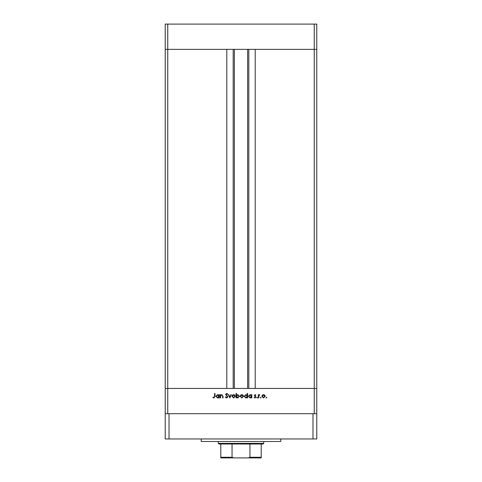 <?xml version="1.0" encoding="UTF-8"?>
<svg xmlns="http://www.w3.org/2000/svg" width="482" height="482" viewBox="0 0 482 482"><rect width="100%" height="100%" fill="white"/><g stroke="black" fill="none" stroke-linecap="round" stroke-linejoin="round"><path stroke-width="0.72" d="M314.246 413.701L314.246 388.444L165.23 388.444L165.23 438.957L316.77 438.957L316.77 388.444L314.246 388.444L316.77 388.444L316.77 49.357L255.207 49.357L255.207 388.444L314.246 388.444L314.246 49.357L316.77 49.357L316.77 24.1L165.23 24.1L165.23 49.357L314.246 49.357L314.246 24.1M167.754 413.701L167.754 388.444L165.23 388.444L165.23 49.357L167.754 49.357L167.754 388.444L226.793 388.444L226.793 49.357L167.754 49.357L167.754 24.1M234.373 49.357L234.373 388.444M220.575 397.915L220.178 397.915L220.178 394.686L220.575 394.686L220.575 395.264L221.804 394.625L223.009 396.264L223.009 397.915L222.618 397.915L222.57 395.662L221.738 395.023L220.636 395.879L220.575 397.915M227.884 396.831L226.624 398.024L225.281 397.06L225.654 396.837L226.624 397.572L227.486 396.825L225.564 394.409L226.648 393.378L227.829 394.125L227.468 394.403L226.606 393.83L225.962 394.39L227.884 396.831M229.872 397.915L228.341 394.686L228.769 394.686L229.842 397.035L230.914 394.686L231.342 394.686L229.872 397.915M231.969 396.306L232.408 395.162L233.637 394.625L234.867 395.156L235.306 396.306L233.637 397.969L231.969 396.306M240.181 396.306L240.626 395.162L241.856 394.625L243.085 395.156L243.524 396.306L241.856 397.969L240.181 396.306M251.405 395.282L251.405 394.686L251.797 394.686L251.797 397.915L251.405 397.915L251.405 397.355L250.086 397.969L248.399 396.288L250.098 394.625L251.405 395.282M266.45 397.969L266.082 397.602L266.45 397.234L266.817 397.602L266.45 397.969M261.889 396.306L262.329 395.162L263.558 394.625L264.787 395.156L265.227 396.306L263.558 397.969L261.889 396.306M260.726 397.969L260.358 397.602L260.726 397.234L261.093 397.602L260.726 397.969M258.768 397.915L258.37 397.915L258.37 394.686L258.768 394.686L258.768 395.156L259.557 394.625L259.684 395.083L258.84 395.722L258.768 397.915M257.213 397.969L256.84 397.602L257.213 397.234L257.581 397.602L257.213 397.969M254.291 395.475L255.111 394.625L255.936 395.083L254.689 395.457L255.99 397.035L255.044 397.969L254.122 397.529L254.388 397.234L255.026 397.572L255.599 397.054L254.291 395.475M247.212 395.306L247.212 393.378L247.603 393.378L247.603 397.915L247.212 397.915L247.212 397.355L245.892 397.969L244.205 396.288L245.904 394.625L247.212 395.306M236.499 397.313L236.499 397.915L236.102 397.915L236.102 393.378L236.499 393.378L236.499 395.27L237.819 394.625L239.5 396.306L237.807 397.969L236.499 397.313M218.876 395.282L218.876 394.686L219.274 394.686L219.274 397.915L218.876 397.915L218.876 397.355L217.557 397.969L215.87 396.288L217.569 394.625L218.876 395.282M213.954 397.572L214.568 396.433L214.568 393.493L214.966 393.493L214.966 396.475L213.936 398.024L212.869 397.517L213.104 397.174L213.954 397.572M264.835 396.312L263.558 395.023L262.28 396.312L263.558 397.572L264.835 396.312M251.405 396.306L250.104 395.023L248.796 396.294L250.098 397.572L251.405 396.306M247.212 396.306L245.91 395.023L244.603 396.294L245.904 397.572L247.212 396.306M243.127 396.312L241.856 395.023L240.578 396.312L241.856 397.572L243.127 396.312M236.499 396.294L237.801 397.572L239.108 396.306L237.807 395.023L236.499 396.294M234.915 396.312L233.637 395.023L232.36 396.312L233.637 397.572L234.915 396.312M218.876 396.306L217.575 395.023L216.267 396.294L217.569 397.572L218.876 396.306M280.783 438.957L280.783 441.482L201.217 441.482L201.217 438.957M316.77 413.701L165.23 413.701M312.987 438.957L312.987 413.701M169.013 438.957L169.013 413.701M257.478 457.9L224.522 457.9L257.478 457.9M263.732 443.38L263.1 444.006L218.9 444.006L218.268 443.38L263.732 443.38L263.732 441.482M218.268 443.38L218.268 441.482M261.208 457.9L261.208 457.267L261.208 457.9L220.792 457.9L220.792 457.267L220.792 457.9M261.208 444.006L261.208 457.267L249.953 457.267L248.254 457.9M249.953 444.006L249.953 457.267M232.047 444.006L232.047 457.267L233.746 457.9M220.792 444.006L220.792 457.267L232.047 457.267M248.808 49.357L248.808 388.444M233.192 49.357L233.192 388.444M247.628 49.357L247.628 388.444"/></g></svg>
